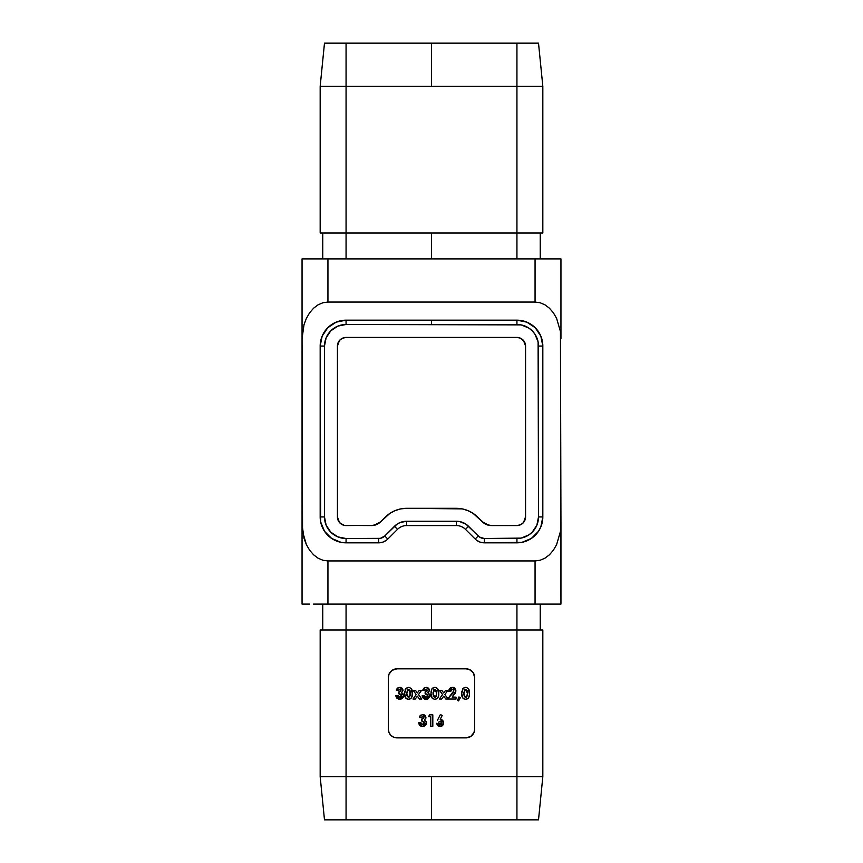 <?xml version="1.0" encoding="UTF-8"?>
<svg xmlns="http://www.w3.org/2000/svg" width="863" height="863" viewBox="0 0 863 863"><rect width="100%" height="100%" fill="white"/><g stroke="black" fill="none" stroke-linecap="round" stroke-linejoin="round"><path stroke-width="1.29" d="M341.122 338.986L339.418 340.605L337.433 346.063L337.433 516.937L337.433 346.063L338.091 342.762L339.957 339.957L342.762 338.091L346.063 337.433L516.937 337.433L520.238 338.091L524.111 341.273L525.567 346.063L525.405 518.62L523.043 523.043L520.238 524.909L516.937 525.567L488.954 525.319L482.32 521.781L486.527 524.585L491.479 525.567A12.945 12.945 0 0 1 482.32 521.781L473.129 513.399L467.897 510.605L462.234 508.89L467.886 510.594M428.426 716.732L430.766 716.732L428.426 716.732L429.645 714.834L432.816 714.834L432.816 726.247L430.766 726.247L430.766 716.732L430.766 726.247L432.816 726.247L432.816 714.834L429.645 714.834L428.426 716.732L429.645 714.834L432.816 714.834L432.816 726.247L430.766 726.247M422.633 718.944L423.884 717.66L423.172 716.657L419.353 717.617L420.486 715.351L423.355 714.586L425.686 716.355L425.837 718.275L424.413 719.925L426.495 722.363L425.34 725.535L423.323 726.484L421.09 726.29L419.85 725.47L418.771 722.741L420.82 722.741L422.32 724.467L423.938 724.035L424.111 721.856L421.694 720.983L421.694 719.073L423.884 717.66L421.694 719.073L421.694 720.983L424.477 722.827L422.676 724.489L420.82 722.741L418.771 722.741L422.568 726.538L426.527 722.849L424.413 719.925L425.934 717.531L422.751 714.542L420.227 715.6L419.353 717.617L421.403 717.617L422.514 716.603M465.632 699.321L465.632 699.321C462.687 698.685 461.381 696.721 461.727 693.431L463.215 688.21L466.074 687.347L468.264 688.501L469.461 694.337L468.825 697.282L467.563 698.825L465.125 699.3L462.859 698.081L461.727 693.431C461.381 696.721 462.687 698.685 465.632 699.321C468.555 698.631 469.839 696.635 469.483 693.323C469.839 690.012 468.533 688.005 465.567 687.326L463.215 688.21M427.088 691.112L426.613 689.429L422.794 690.389L423.064 689.31L424.197 687.919L426.495 687.336L428.415 688.156L429.321 689.71L428.965 691.727L427.854 692.709L429.828 694.672L429.666 697.099L427.487 699.084L424.531 699.073L423.291 698.253L422.201 695.513L424.251 695.513L425.761 697.25L427.53 696.668L427.552 694.629L425.135 693.766L425.135 691.856L427.325 690.443L425.135 691.856L425.135 693.766L427.919 695.61L426.117 697.272L424.251 695.513L422.201 695.513L426.009 699.321L429.968 695.632L427.854 692.709L429.375 690.314L426.193 687.326L423.668 688.383L422.794 690.389L424.844 690.389L426.171 689.364L424.844 690.389L422.794 690.389L422.902 689.828M412.989 699.03L416.214 694.564L413.399 690.691L415.718 690.691L417.368 692.957L419.008 690.691L421.317 690.691L418.523 694.564L421.77 699.03L419.45 699.03L417.368 696.161L415.297 699.03L412.989 699.03L415.297 699.03L417.368 696.161L419.45 699.03L421.77 699.03L418.523 694.564L421.317 690.691L419.008 690.691L417.368 692.957L415.718 690.691L413.399 690.691L416.214 694.564L412.989 699.03L415.297 699.03M404.639 693.431L406.128 688.21L408.997 687.347L411.187 688.501L412.374 694.337L411.737 697.282L410.475 698.825L408.048 699.3L405.772 698.081L404.639 693.431C404.294 696.721 405.599 698.685 408.544 699.321C411.478 698.631 412.762 696.635 412.395 693.323C412.751 690.012 411.446 688.005 408.49 687.326L405.578 688.868L404.639 693.431M400.303 691.5L400.982 690.443L400.259 689.429L396.441 690.389L398.469 687.584L402.061 688.156L403.01 690.691L401.5 692.709L403.064 693.798L403.614 695.632L402.438 698.318L398.911 699.267L396.149 696.98L395.858 695.513L397.908 695.513L399.418 697.25L401.176 696.668L401.209 694.629L398.782 693.766L398.782 691.856L400.982 690.443L398.782 691.856L398.782 693.766L401.565 695.61L399.774 697.272L397.908 695.513L395.858 695.513L399.655 699.321L403.614 695.632L401.5 692.709L403.032 690.314L399.839 687.326L397.325 688.383L396.441 690.389L398.49 690.389L399.601 689.386M434.887 699.321L434.887 699.321C431.942 698.685 430.648 696.721 430.993 693.431L431.424 689.936L432.482 688.21L435.34 687.347L437.53 688.501L438.717 694.337L438.091 697.282L436.818 698.825L434.391 699.3L432.126 698.081L430.993 693.431C430.648 696.721 431.942 698.685 434.887 699.321C437.821 698.631 439.105 696.635 438.749 693.323C439.094 690.012 437.789 688.005 434.833 687.326L432.18 688.534M439.332 699.03L442.557 694.564L439.752 690.691L442.061 690.691L443.711 692.957L445.351 690.691L447.66 690.691L444.866 694.564L448.113 699.03L445.804 699.03L443.722 696.161L441.64 699.03L439.332 699.03L441.64 699.03L443.722 696.161L445.804 699.03L448.113 699.03L444.866 694.564L447.66 690.691L445.351 690.691L443.711 692.957L442.061 690.691L439.752 690.691L442.557 694.564L439.332 699.03L441.64 699.03M453.604 691.899L453.722 690.303L452.331 689.364L451.122 690.044L450.745 691.414L448.695 691.414L449.699 688.534L450.928 687.617L453.118 687.38L454.877 688.296L455.804 690.076L455.578 692.353L452.18 697.131L456.02 697.131L456.02 699.03L448.404 699.03L448.404 697.994L452.805 693.226L453.819 690.885L448.404 697.994L448.404 699.03L456.02 699.03L456.02 697.131L452.18 697.131L455.869 690.745L452.449 687.326L448.695 691.414L450.745 691.414L451.985 689.408M458.544 700.929L457.509 700.432L458.943 696.916L460.411 697.671L458.544 700.929L460.411 697.671L458.943 696.916L457.509 700.432L458.943 696.916L460.411 697.671L458.544 700.929L457.509 700.432L458.544 700.929M437.487 720.238L440.378 714.542L442.201 715.459L440.206 719.364L441.565 719.645L443.42 721.619L443.593 723.679L442.643 725.492L440.842 726.484L438.792 726.279L436.635 723.323L440.152 726.538L443.647 722.989L440.206 719.364L442.201 715.459L440.378 714.542L437.487 720.238L440.378 714.542L442.201 715.459M378.717 523.388L380.68 521.781L376.473 524.585L371.522 525.567L344.38 525.405L339.957 523.043L338.091 520.238L337.433 516.937A8.63 8.63 0 0 0 346.063 525.567L374.046 525.319L380.68 521.781A12.945 12.945 0 0 1 371.522 525.567L374.046 525.319M397.972 509.58L400.766 508.89L395.103 510.605L389.871 513.399L380.68 521.781L385.297 517.153A30.205 30.205 0 0 1 406.656 508.307L400.799 508.879M456.344 508.307L462.234 508.89L406.656 508.307L456.344 508.307A30.205 30.205 0 0 1 477.703 517.153L484.283 523.388M560.95 258.9L560.95 338.663L560.95 258.9L327.94 258.9L327.94 302.05L535.06 302.05L327.94 302.05L322.891 302.751L318.037 304.833L313.56 308.22L309.634 312.773L306.408 318.318L304.024 324.65L302.05 338.663L302.546 531.479L306.408 544.682L309.634 550.227L313.56 554.78L318.037 558.167L322.891 560.249L327.94 560.95L535.06 560.95L540.109 560.249L544.963 558.167L549.44 554.78L553.366 550.227L556.592 544.682L560.454 531.479L560.95 524.337L560.454 331.521L556.592 318.318L553.366 312.773L549.44 308.22L544.963 304.833L540.109 302.751L535.06 302.05L535.06 258.9L302.05 258.9L302.05 604.1L309.634 604.1M516.937 233.01L542.827 233.01L542.827 86.3L516.937 86.3L516.937 233.01L516.937 86.3L320.173 86.3L320.173 233.01L320.173 86.3L346.063 86.3L346.063 233.01L346.063 86.3L431.5 86.3L431.5 43.15L538.512 43.15L542.827 86.3L542.827 233.01L516.937 233.01L516.937 258.9L516.937 233.01L346.063 233.01L516.937 233.01M320.173 233.01L346.063 233.01L346.063 258.9L346.063 233.01L320.173 233.01M324.488 43.15L431.5 43.15L346.063 43.15L346.063 86.3L346.063 43.15L324.488 43.15L320.173 86.3L324.488 43.15M556.592 258.9L535.06 258.9L535.06 302.05L540.109 302.751L544.963 304.833L549.44 308.22L553.366 312.773L556.592 318.318L560.454 331.521L560.95 604.1L313.56 604.1L327.94 604.1L327.94 560.95L535.06 560.95L535.06 604.1L327.94 604.1L327.94 560.95L322.891 560.249L318.037 558.167L313.56 554.78L309.634 550.227L306.408 544.682L304.024 538.35L302.05 524.337L302.05 604.1M560.95 604.1L560.95 524.337L560.454 531.479L556.592 544.682L553.366 550.227L549.44 554.78L545.017 558.134M304.024 324.628L306.408 318.318L309.634 312.773L313.56 308.22L318.037 304.833L322.891 302.751L327.94 302.05L327.94 258.9L302.05 258.9L302.05 338.663L304.024 324.65M431.5 819.85L324.488 819.85L346.063 819.85L346.063 629.99L516.937 629.99L516.937 776.7L542.827 776.7L542.827 629.99L516.937 629.99L516.937 776.7L346.063 776.7L346.063 629.99L320.173 629.99L320.173 776.7L431.5 776.7L431.5 819.85L346.063 819.85L346.063 776.7L320.173 776.7L324.488 819.85L320.173 776.7L320.173 629.99L346.063 629.99L346.063 604.1L346.063 629.99L516.937 629.99L516.937 604.1L516.937 629.99L542.827 629.99L542.827 776.7L516.937 776.7L516.937 819.85L431.5 819.85L538.512 819.85L516.937 819.85L516.937 776.7L431.5 776.7L431.5 819.85M393.668 669.483A8.63 8.63 0 0 0 388.35 677.455A8.63 8.63 0 0 1 396.98 668.825L466.02 668.825A8.63 8.63 0 0 1 474.65 677.455L474.65 729.235A8.63 8.63 0 0 1 466.02 737.865L396.98 737.865A8.63 8.63 0 0 1 388.35 729.235L389.008 732.536L390.874 735.341L393.679 737.207L396.98 737.865L466.02 737.865L470.81 736.409L473.992 732.536L474.65 729.235L474.65 677.455L473.194 672.665L469.321 669.483L466.02 668.825L396.98 668.825L392.19 670.281L389.008 674.154L388.35 677.455L388.35 729.235A8.63 8.63 0 0 0 393.668 737.207M431.5 604.1L431.5 629.99L431.5 604.1M322.762 604.1L322.762 629.99L322.762 604.1M540.238 629.99L540.238 604.1L540.238 629.99M538.512 819.85L542.827 776.7L538.512 819.85M431.5 258.9L431.5 233.01L431.5 258.9M322.762 233.01L322.762 258.9L322.762 233.01M540.238 233.01L540.238 258.9L540.238 233.01M538.512 43.15L516.937 43.15L516.937 86.3L542.827 86.3L538.512 43.15M431.5 43.15L516.937 43.15L516.937 86.3L431.5 86.3L431.5 43.15M476.559 540.238L480.238 542.158L484.326 542.827L521.986 542.331L531.317 538.469L538.469 531.317L540.853 526.84L542.827 516.937L542.827 346.063A25.89 25.89 0 0 0 516.937 320.173A25.89 25.89 0 0 1 542.827 346.063L540.853 336.16L535.243 327.757L526.84 322.147L516.937 320.173L431.5 320.173L431.5 324.488L346.063 324.488L337.811 326.128L330.809 330.809L326.128 337.811L324.488 346.063L324.488 516.937L326.128 525.189L330.809 532.191L337.811 536.872L346.063 538.512L380.356 538.35L384.779 535.988L397.066 524.165L400.054 522.568L406.656 521.252L459.709 521.586L465.934 524.165L479.537 537.056L484.326 538.512L521.144 538.102L528.922 534.877L532.191 532.191L536.872 525.189L538.512 516.937L538.102 341.856L534.877 334.078L532.191 330.809L528.922 328.123L521.144 324.898L346.063 324.488L346.063 320.173L336.16 322.147L327.757 327.757L322.147 336.16L320.173 346.063A25.89 25.89 0 0 1 346.063 320.173L431.5 320.173L346.063 320.173A25.89 25.89 0 0 0 320.173 346.063L320.669 521.986L324.531 531.317L331.683 538.469L341.014 542.331L346.063 542.827A25.89 25.89 0 0 1 320.173 516.937L320.173 346.063L324.488 346.063A21.575 21.575 0 0 1 346.063 324.488L346.063 320.173M337.433 346.063A8.63 8.63 0 0 1 346.063 337.433L516.937 337.433A8.63 8.63 0 0 1 525.567 346.063L525.567 516.937A8.63 8.63 0 0 1 516.937 525.567L491.468 525.567M320.173 346.063L324.488 346.063L324.488 516.937L320.173 516.937A25.89 25.89 0 0 0 346.063 542.827L378.674 542.827L382.762 542.158L386.441 540.238M346.063 542.827L346.063 538.512L378.674 538.512L378.674 542.827A12.945 12.945 0 0 0 387.821 539.041A12.945 12.945 0 0 1 378.674 542.827L346.063 542.827L346.063 538.512A21.575 21.575 0 0 1 324.488 516.937L320.173 516.937M484.326 542.827L484.326 538.512L516.937 538.512L516.937 542.827A25.89 25.89 0 0 0 542.827 516.937A25.89 25.89 0 0 1 516.937 542.827L484.326 542.827A12.945 12.945 0 0 1 475.179 539.041A12.945 12.945 0 0 0 484.326 542.827L484.326 538.512A8.63 8.63 0 0 1 478.221 535.988L468.544 526.311L465.491 529.353L468.544 526.311A17.26 17.26 0 0 0 456.344 521.252L456.344 525.567L456.344 521.252L406.656 521.252L406.656 525.567L406.656 521.252A17.26 17.26 0 0 0 394.456 526.311L397.509 529.353L394.456 526.311L384.779 535.988L387.821 539.041L397.509 529.353A12.945 12.945 0 0 1 406.656 525.567L456.344 525.567A12.945 12.945 0 0 1 465.491 529.353L475.179 539.041L465.491 529.353A12.945 12.945 0 0 0 456.344 525.567L406.656 525.567A12.945 12.945 0 0 0 397.509 529.353L387.821 539.041L384.779 535.988A8.63 8.63 0 0 1 378.674 538.512L378.674 542.827M478.221 535.988L475.179 539.041L478.221 535.988M542.827 516.937L538.512 516.937L538.512 346.063L542.827 346.063L542.827 516.937L538.512 516.937A21.575 21.575 0 0 1 516.937 538.512L516.937 542.827M516.937 320.173L431.5 320.173L431.5 324.488L516.937 324.488L516.937 320.173L516.937 324.488A21.575 21.575 0 0 1 538.512 346.063L542.827 346.063M474.65 677.455A8.63 8.63 0 0 0 469.332 669.483M469.332 737.207A8.63 8.63 0 0 0 474.65 729.235M388.35 729.235L388.35 677.455M400.184 689.408L400.982 690.443L399.828 689.364L398.49 690.389L396.484 690.12M399.828 689.364L398.684 690.001M396.721 689.321L397.034 688.739M397.854 687.919L398.469 687.584M400.454 687.369L401.036 687.52M402.363 688.48L403.021 690.012M403.377 694.359L403.582 695.136M403.55 696.387L403.14 697.444M401.899 698.717L400.432 699.267M397.26 698.545L396.592 697.822M396.149 696.97L395.944 696.258M395.858 695.513L397.908 695.513L398.091 696.193M399.073 697.164L400.108 697.25M400.443 697.164L401.025 696.819M400.874 694.327L399.709 693.841M399.245 693.787L398.782 691.856M398.792 691.856L399.504 691.77M399.72 691.727L400.745 691.112M410.982 688.275L411.942 689.871M412.083 690.303L412.363 692.169M412.363 692.104L412.395 692.719M412.395 692.752L411.737 697.282M412.029 696.527L411.058 698.329M410.475 698.814L411.543 697.66M407.358 699.159L405.319 697.347L404.671 694.435M406.57 698.803L405.664 697.919M404.682 692.255L404.736 691.651M405.081 689.936L405.297 689.386M404.963 696.419L405.319 697.347M410.324 694.132L409.785 696.484L410.108 690.896M408.533 697.272L406.926 695.794L408.242 697.239L409.785 696.484L408.533 697.272L406.689 693.453L406.818 695.254M410.076 690.767L408.533 689.364L410.346 693.323M410.087 695.751L410.249 694.942M409.558 696.797L408.728 697.261M407.487 689.785L406.689 693.453L408.533 689.364L407.422 689.861L406.732 694.629M410.303 692.126L409.925 690.368M409.591 689.871L408.231 689.397M413.399 690.691L415.718 690.691M419.008 690.691L421.317 690.691M421.77 699.03L419.45 699.03M426.797 687.369L427.875 687.757M428.717 688.48L429.127 689.127M428.469 692.288L427.854 692.709L428.717 693.129M429.839 694.693L429.947 696.01M429.893 696.376L429.483 697.444M427.465 699.095L426.732 699.278M423.614 698.545L422.935 697.822M422.492 696.97L422.298 696.258M422.201 695.513L424.251 695.513L424.445 696.204M425.761 697.25L426.462 697.25M426.786 697.164L427.368 696.819M427.293 694.381L426.052 693.841M425.599 693.787L425.135 691.856L426.538 691.565M426.656 691.5L427.261 690.81M426.171 689.364L427.325 690.443L426.527 689.408M428.177 698.76L427.487 699.084M433.172 687.714L434.229 687.369M437.325 688.275L438.285 689.871M438.426 690.303L438.706 692.169M438.706 692.104L438.738 692.676M438.749 693.323L438.738 692.752M438.717 694.337L438.091 697.282M438.372 696.527L437.401 698.329M437.314 698.415L437.886 697.66M431.921 688.868L430.993 693.431M431.025 692.245L431.079 691.651M431.662 697.347L432.967 698.836M436.462 695.643L436.462 690.896M433.841 689.785L433.28 695.794L434.887 697.272L433.032 693.453L434.887 689.364L436.7 693.323L435.621 697.056L436.311 696.128L434.887 697.272L435.621 697.056M436.419 690.767L435.179 689.397L433.776 689.861M434.585 697.239L436.139 696.484M436.678 694.132L436.689 692.719M436.656 692.126L436.268 690.368M434.887 689.364L434.003 689.645M433.075 692.212L433.086 694.629M433.28 695.794L434.305 697.153M439.752 690.691L442.061 690.691M445.351 690.691L447.66 690.691M448.113 699.03L445.804 699.03M450.842 690.702L450.745 691.414L448.695 691.414M448.965 689.871L449.299 689.095M449.699 688.545L450.259 688.005M453.129 687.38L454.046 687.682M454.359 687.865L455.804 690.076M455.847 691.155L455.416 692.762M455.049 693.518L454.294 694.629M456.02 697.131L456.02 699.03L448.404 699.03L448.404 697.994M451.781 694.391L452.805 693.226M452.644 689.397L453.765 690.432M468.275 688.512L469.03 689.871M469.159 690.303L469.353 691.285M469.44 692.115L469.472 692.676M469.483 693.323L469.364 691.306M469.461 694.337L468.825 697.282M469.116 696.527L468.145 698.329M468.059 698.415L468.62 697.66M462.665 688.868L461.727 693.431M461.737 692.849L461.813 691.651M462.406 697.347L463.711 698.836M469.472 692.752L469.45 692.169M464.574 689.785L463.819 694.629L465.33 697.239L463.776 693.453L465.621 689.364L467.002 690.368L465.621 689.364L467.433 693.323L467.045 696.128L467.422 692.719L466.872 696.484L465.621 697.272L466.354 697.056M467.002 690.368L467.39 692.126M467.207 695.643L467.336 694.942M467.379 694.607L467.422 692.719M465.33 697.239L467.045 696.128M463.819 692.212L463.819 694.629M464.014 695.794L465.049 697.153M423.194 716.657L423.884 717.66L422.741 716.592L421.403 717.617L419.396 717.336M419.623 716.538L419.936 715.956M419.882 716.042L420.756 715.136M423.355 714.586L424.434 714.974M425.276 715.697L425.686 716.355M426.279 721.576L426.495 722.353M426.451 723.604L426.052 724.661M424.057 726.301L423.323 726.484M420.173 725.761L419.494 725.039M419.051 724.186L418.857 723.474M418.771 722.741L420.885 723.086M422.32 724.467L423.021 724.467M423.345 724.381L423.938 724.035M422.158 721.004L421.694 719.073L422.406 718.998L421.694 719.073M440.206 719.364L441.921 719.828M442.244 720.044L443.161 721.09M441.942 726.053L440.562 726.517M438.102 725.891L437.163 724.855M437.66 725.492L436.689 723.669M441.576 723.172L441.565 722.471M439.526 724.348L440.713 724.37L441.597 722.87L440.108 721.274L441.576 722.568L440.119 724.489L438.738 723.367M438.76 722.277L440.108 721.274L439.051 721.77M440.702 721.392L441.5 722.266L439.526 721.392M438.771 723.464L440.421 724.456M521.856 338.976L523.55 340.572L525.567 346.063M341.144 524.024L339.45 522.428L337.433 516.937M302.05 258.9L309.634 258.9M544.963 558.167L540.109 560.249L535.06 560.95L535.06 604.1L556.592 604.1M560.454 604.1L558.976 604.1L560.454 604.1M482.32 521.781L483.55 522.859M380.68 521.781L379.45 522.859M342.449 338.231L346.063 337.433M522.288 339.299L524.575 342.147M525.038 343.237L525.33 344.218M340.712 523.701L338.425 520.853M337.962 519.763L337.67 518.782M520.551 524.769L516.937 525.567M525.567 516.721L523.582 522.395L521.888 524.003"/></g></svg>
